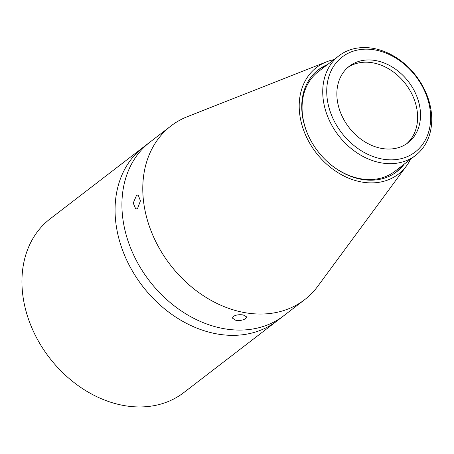 <?xml version="1.0" encoding="UTF-8"?>
<svg xmlns="http://www.w3.org/2000/svg" width="454" height="454" viewBox="0 0 454 454"><rect width="100%" height="100%" fill="white"/><g stroke="black" fill="none" stroke-linecap="round" stroke-linejoin="round"><path stroke-width="0.68" d="M233.35 316.432C235.898 314.894 239.173 314.395 243.162 314.928L246.738 316.943L245.779 318.492C243.242 320.172 239.984 320.819 236.001 320.428L232.403 318.101L233.35 316.432M136.495 195.441L138.152 194.902L140.434 200.844L137.551 208.568L135.808 209.09L133.226 203.097L136.495 195.441M327.612 64.508A64.303 50.042 52.4 0 0 318.311 69.814A64.303 50.042 52.4 0 0 306.864 132.12A64.303 50.042 52.4 0 0 362.224 179.478A64.303 50.042 52.4 0 0 396.694 171.765A64.303 50.042 52.4 0 0 404.213 164.144M395.814 172.424A64.303 50.042 52.4 0 0 402.465 165.483M333.934 59.644A67.226 52.312 52.4 0 0 326.579 61.818A67.226 52.312 52.4 0 0 302.199 125.86A67.226 52.312 52.4 0 0 362.44 182.145A67.226 52.312 52.4 0 0 406.551 165.829A67.226 52.312 52.4 0 0 410.535 159.28M326.579 61.818L187.428 116.638A109.601 85.295 52.4 0 0 171.039 125.9A109.601 85.295 52.4 0 0 151.523 232.102A109.601 85.295 52.4 0 0 245.892 312.829A109.601 85.295 52.4 0 0 304.645 299.68A109.601 85.295 52.4 0 0 317.806 286.224L406.551 165.829M171.039 125.9L150.178 141.937A109.601 85.295 52.4 0 0 130.661 248.139A109.601 85.295 52.4 0 0 225.031 328.866A109.601 85.295 52.4 0 0 283.784 315.717L276.929 320.989A109.601 85.295 52.4 0 1 218.175 334.138A109.601 85.295 52.4 0 1 123.806 253.411A109.601 85.295 52.4 0 1 143.316 147.209A109.601 85.295 52.4 0 0 123.806 253.411A109.601 85.295 52.4 0 0 218.175 334.133A109.601 85.295 52.4 0 0 276.934 320.989L183.802 392.591A109.601 85.295 52.4 0 1 125.049 405.734A109.601 85.295 52.4 0 1 30.679 325.013A109.601 85.295 52.4 0 1 50.195 218.805L150.178 141.937A109.601 85.295 52.4 0 0 130.661 248.139A109.601 85.295 52.4 0 0 225.031 328.866A109.601 85.295 52.4 0 0 283.784 315.717L304.645 299.68M325.864 65.847A64.303 50.042 52.4 0 0 317.448 70.495M382.234 148.515A48.226 37.529 52.4 0 0 408.084 142.732A48.226 37.529 52.4 0 0 416.67 96.004A48.226 37.529 52.4 0 0 375.152 60.484A48.226 37.529 52.4 0 0 349.296 66.267A48.226 37.529 52.4 0 0 340.71 113.001A48.226 37.529 52.4 0 0 382.234 148.515M406.597 143.804A48.226 37.529 52.4 0 0 413.322 97.173A48.226 37.529 52.4 0 0 372.24 62.72A48.226 37.529 52.4 0 0 347.877 67.43M374.289 49.815A59.917 46.626 52.4 0 0 326.914 95.936A59.917 46.626 52.4 0 0 383.091 159.189A59.917 46.626 52.4 0 0 430.466 113.069A59.917 46.626 52.4 0 0 374.289 49.815M372.62 48.266A62.839 48.901 52.4 0 0 338.934 55.802A62.839 48.901 52.4 0 0 327.743 116.689A62.839 48.901 52.4 0 0 381.848 162.975A62.839 48.901 52.4 0 0 415.535 155.438A62.839 48.901 52.4 0 0 426.726 94.546A62.839 48.901 52.4 0 0 372.62 48.266M338.934 55.802L318.271 71.687A62.839 48.901 52.4 0 0 309.424 137.84M328.673 162.873A62.839 48.901 52.4 0 0 361.185 178.859A62.839 48.901 52.4 0 0 394.872 171.323L415.535 155.438"/></g></svg>
